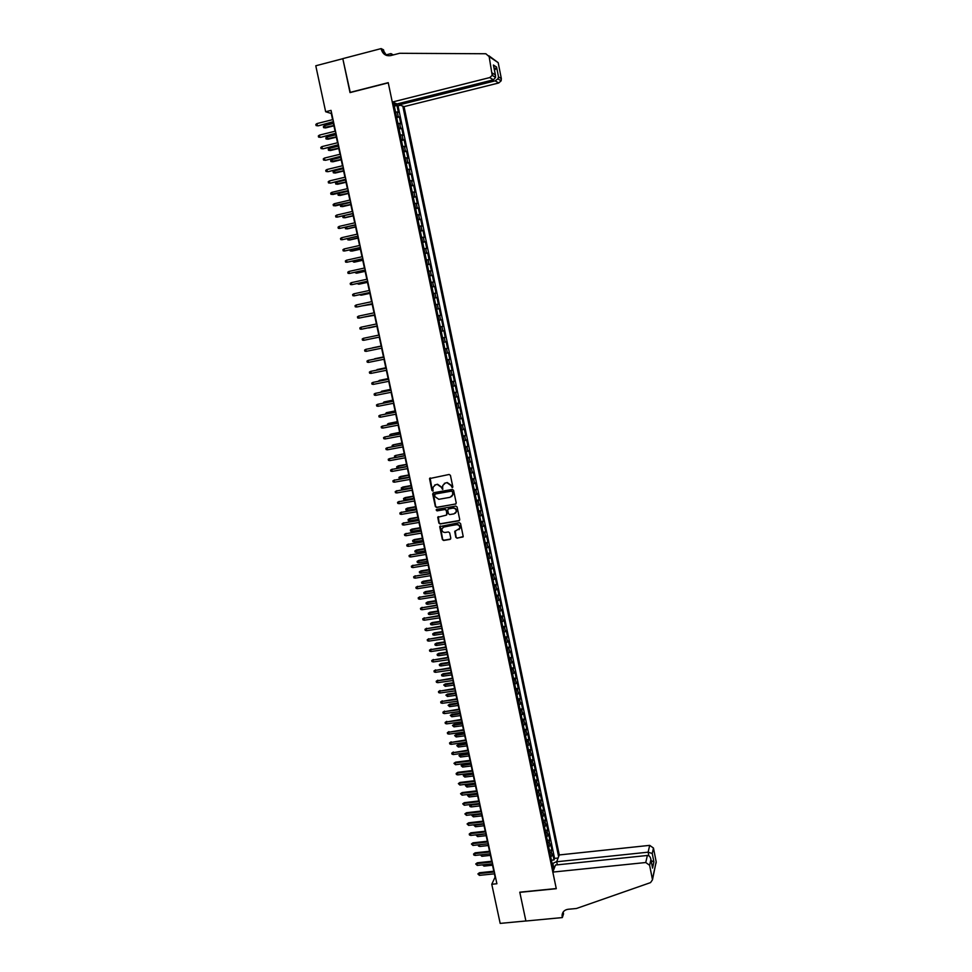 <?xml version="1.0" encoding="UTF-8"?>
<svg xmlns="http://www.w3.org/2000/svg" width="972" height="972" viewBox="0 0 972 972"><rect width="100%" height="100%" fill="white"/><g stroke="black" fill="none" stroke-linecap="round" stroke-linejoin="round"><path stroke-width="1.46" d="M452.247 487.64L452.831 486.765L450.425 475.357L449.149 474.47L429.527 478.589L431.933 490.447L432.819 491.067L433.111 487.142L435.687 484.712L437.254 484.433L441.324 487.264L442.515 489.366L442.795 485.465L445.407 482.987L446.974 482.707L451.044 485.55L452.247 487.64M444.301 483.4L447.242 482.525L451.312 485.368L452.66 487.422M430.122 477.896L432.224 490.265L433.22 490.848M434.618 485.101L437.534 484.25L441.592 487.081L442.928 489.135M455.844 537.334L457.119 538.221L463.219 536.532L460.57 523.556L459.294 522.669L439.721 526.617L442.382 539.582L443.645 540.468L449.975 539.411L450.801 538.172L449.659 532.826L448.396 531.939L445.249 532.462C442.904 532.425 441.774 531.222 441.871 528.853L444.046 526.788L456.403 524.698C458.723 524.722 459.853 525.901 459.805 528.246L454.714 531.526L455.844 537.334L457.375 537.99L463 536.981M325.656 111.744L315.779 65.78L342.812 58.697L350.017 92.595L388.265 82.839L556.251 888.542L519.777 892.187L525.888 920.97L500.179 923.4L491.771 884.265L496.899 883.742L331.039 110.383L325.656 111.744L331.27 113.481L332.594 119.665M455.418 504.213L456.233 502.961L453.572 490.325L452.308 489.438L433.5 492.755L432.686 494.007L435.371 506.582L436.635 507.469L455.977 503.909M457.083 506.971L459.732 519.558L458.906 520.798L440.146 523.993L438.882 523.106L437.74 517.274L446.148 515.196L446.962 513.957L446.209 510.385L444.945 509.51L437.036 510.871L436.149 509.911L436.72 509.377L455.807 506.084L457.083 506.971M551.428 860.196L553.991 859.928L552.752 853.963L552.108 855.627L551.282 851.642L549.909 852.881M549.362 850.269L551.926 849.99L550.687 844.024L550.031 845.652L549.204 841.655L547.819 842.882M547.285 840.318L549.848 840.039L548.609 834.061L547.953 835.665L547.115 831.668L545.729 832.87M545.207 830.355L547.783 830.076L546.531 824.074L545.863 825.653L545.037 821.644L543.64 822.834M543.129 820.368L545.693 820.076L544.454 814.074L543.785 815.63L542.947 811.608L541.55 812.786M541.04 810.356L543.615 810.065L542.364 804.051L541.683 805.569L540.845 801.548L539.448 802.702M538.95 800.333L541.525 800.029L540.274 794.003L539.594 795.497L538.755 791.463L537.346 792.617M536.86 790.285L539.436 789.981L538.172 783.942L537.492 785.412L536.641 781.367L535.232 782.496M534.758 780.212L537.334 779.909L536.082 773.858L535.378 775.304L534.539 771.246L533.13 772.351M532.656 770.128L535.232 769.812L533.968 763.749L533.276 765.158L532.425 761.1L531.004 762.194M530.554 760.019L533.13 759.703L531.866 753.616L531.162 755.013L530.311 750.943L528.889 752.024M528.44 749.886L531.028 749.558L529.752 743.471L529.035 744.831L528.197 740.761L526.763 741.818M526.326 739.728L528.914 739.4L527.638 733.301L526.921 734.638L526.071 730.555L524.637 731.6M524.212 729.559L526.788 729.231L525.512 723.107L524.795 724.419L523.932 720.325L522.499 721.358M522.086 719.365L524.673 719.025L523.398 712.901L522.657 714.177L521.806 710.082L520.36 711.091M519.959 709.159L522.535 708.807L521.259 702.671L520.518 703.922L519.668 699.816L518.21 700.8M517.821 698.917L520.409 698.564L519.133 692.416L518.38 693.644L517.529 689.525L516.071 690.497M515.682 688.662L518.27 688.31L516.995 682.137L516.241 683.34L515.379 679.209L513.921 680.169M513.544 678.383L516.132 678.019L514.844 671.846L514.091 673.013L513.228 668.882L511.758 669.817M511.394 668.08L513.994 667.715L512.706 661.531L511.928 662.673L511.065 658.53L509.595 659.453M509.243 657.765L511.843 657.388L510.543 651.191L509.778 652.309L508.915 648.154L507.433 649.053M507.092 647.425L509.693 647.048L508.392 640.827L507.615 641.921L506.74 637.754L505.258 638.64M504.93 637.061L507.53 636.672L506.23 630.451L505.44 631.508L504.577 627.341L503.083 628.204M502.767 626.673L505.367 626.284L504.067 620.039L503.277 621.072L502.403 616.892L500.908 617.755M500.604 616.272L503.204 615.871L501.892 609.614L501.09 610.623L500.228 606.431L498.721 607.269M498.429 605.848L501.03 605.447L499.73 599.177L498.915 600.149L498.041 595.958L496.534 596.772M496.242 595.386L498.855 594.986L497.543 588.704L496.728 589.652L495.854 585.448L494.347 586.25M494.068 584.925L496.668 584.512L495.368 578.219L494.541 579.13L493.667 574.914L492.148 575.703M491.881 574.428L494.493 574.015L493.168 567.697L492.342 568.596L491.468 564.368L489.937 565.133M489.694 563.918L492.294 563.493L490.982 557.163L490.143 558.025L489.268 553.797L487.737 554.538M487.494 553.372L490.107 552.947L488.782 546.616L487.944 547.443L487.057 543.202L485.526 543.931M485.295 542.813L487.908 542.388L486.583 536.034L485.733 536.836L484.846 532.583L483.303 533.3M483.084 532.231L485.696 531.793L484.372 525.439L483.521 526.204L482.634 521.952L481.091 522.632M480.873 521.636L483.497 521.186L482.173 514.808L481.298 515.549L480.411 511.284L478.868 511.952M478.661 511.005L481.286 510.555L479.949 504.164L479.075 504.881L478.188 500.604L476.632 501.26M476.45 500.361L479.062 499.9L477.726 493.497L476.851 494.177L475.964 489.9L474.397 490.532M474.227 489.681L476.839 489.232L475.502 482.805L474.615 483.461L473.728 479.172L472.161 479.779M471.991 478.989L474.615 478.528L473.279 472.1L472.38 472.72L471.481 468.419L469.913 469.014M469.755 468.273L472.38 467.811L471.043 461.36L470.144 461.955L469.245 457.642L467.666 458.225M467.52 457.533L470.144 457.059L468.808 450.607L467.897 451.166L466.997 446.841L465.406 447.399M465.284 446.78L467.909 446.294L466.56 439.818L465.649 440.352L464.738 436.027L463.146 436.562M463.037 435.991L465.661 435.505L464.312 429.017L463.389 429.527L462.478 425.177L460.886 425.7M460.777 425.189L463.413 424.691L462.065 418.191L461.129 418.665L460.218 414.315L458.614 414.813M458.529 414.351L461.153 413.853L459.805 407.341L458.857 407.79L457.958 403.429L456.342 403.902M456.257 403.502L458.893 403.003L457.533 396.467L456.585 396.88L455.686 392.518L454.07 392.98M453.997 392.627L456.633 392.117L455.273 385.58L454.313 385.957L453.402 381.583L451.786 382.02M451.725 381.729L454.361 381.206L453.001 374.657L452.041 375.01L451.117 370.624L449.501 371.037M449.453 370.806L452.089 370.283L450.716 363.71L449.757 364.038L448.833 359.64L447.205 360.041M447.169 359.859L449.805 359.336L448.444 352.751L447.46 353.03L446.549 348.632L444.909 349.009M444.884 348.899L447.521 348.353L446.148 341.767L445.164 342.01L444.253 337.6L442.6 337.964M442.588 337.904L445.237 337.357L443.864 330.747L442.868 330.966L441.944 326.543L440.292 326.884L442.94 326.337L441.567 319.715L438.919 320.262M438.907 320.238L440.559 319.897L439.636 315.475L440.644 315.293L439.259 308.659L436.61 309.218M436.598 309.12L438.25 308.817L437.327 304.37L438.336 304.224L436.95 297.566L434.302 298.137M434.277 297.991L435.942 297.699L435.006 293.24L436.027 293.131L434.642 286.461L431.993 287.032M431.945 286.825L433.621 286.558L432.686 282.099L433.719 282.014L432.333 275.331L429.673 275.914M429.624 275.647L431.301 275.392L430.365 270.921L431.398 270.872L430.001 264.177L427.352 264.761M427.279 264.433L428.968 264.202L428.032 259.718L429.077 259.706L427.68 252.999L425.019 253.583M424.946 253.206L426.635 252.999L425.7 248.504L426.744 248.516L425.347 241.797L422.686 242.393M422.601 241.943L424.29 241.761L423.355 237.253L424.412 237.314L423.014 230.571L420.354 231.166M420.244 230.668L421.945 230.498L421.01 225.99L422.079 226.075L420.669 219.32L418.009 219.927M417.887 219.356L419.6 219.21L418.653 214.691L419.734 214.812L418.325 208.044L415.664 208.652M415.53 208.032L417.243 207.899L416.295 203.379L417.389 203.525L415.967 196.745L413.307 197.365M413.161 196.672L414.886 196.575L413.938 192.031L415.032 192.213L413.61 185.421L410.949 186.041M410.792 185.3L412.517 185.215L411.569 180.658L412.675 180.877L411.253 174.073L408.58 174.705M408.41 173.891L410.148 173.83L409.2 169.274L410.305 169.517L408.884 162.689L406.211 163.332M406.029 162.458L407.766 162.421L406.818 157.853L407.936 158.132L406.515 151.292L403.842 151.936M403.647 151.012L405.397 150.988L404.437 146.407L405.567 146.723L404.133 139.871L401.46 140.527M401.254 139.531L403.003 139.531L402.056 134.938L403.186 135.29L401.752 128.425L399.079 129.082M398.86 128.025L400.61 128.049L399.662 123.444L400.804 123.833L399.37 116.944L396.455 116.494M396.685 117.612L399.37 116.944M557.357 864.849L556.713 861.751L559.277 854.947L404.036 106.628L498.709 82.984L495.149 80.846L399.37 104.818L404.036 106.628M558.621 856.709L402.821 106.167M393.551 102.558L553.518 870.232M553.991 859.928L554.575 858.398L398.022 105.851L396.977 105.45L398.411 112.351L395.495 111.877M400.61 128.049L401.752 128.425M403.003 139.531L404.133 139.871M405.397 150.988L406.515 151.292M407.766 162.421L408.884 162.689M410.148 173.83L411.253 174.073M412.517 185.215L413.61 185.421M414.886 196.575L415.967 196.745M417.243 207.899L418.325 208.044M419.6 219.21L420.669 219.32M421.945 230.498L423.014 230.571M424.29 241.761L425.347 241.797M426.635 252.999L427.68 252.999M428.968 264.202L430.001 264.177M431.301 275.392L432.333 275.331M433.621 286.558L434.642 286.461M435.942 297.699L436.95 297.566M438.25 308.817L439.259 308.659M440.559 319.897L441.567 319.715M442.94 326.337L441.944 326.543M445.237 337.357L444.253 337.6M447.521 348.353L446.549 348.632M449.805 359.336L448.833 359.64M452.089 370.283L451.117 370.624M454.361 381.206L453.402 381.583M456.633 392.117L455.686 392.518M458.893 403.003L457.958 403.429M461.153 413.853L460.218 414.315M463.413 424.691L462.478 425.177M465.661 435.505L464.738 436.027M467.909 446.294L466.997 446.841M470.144 457.059L469.245 457.642M472.38 467.811L471.481 468.419M474.615 478.528L473.728 479.172M476.839 489.232L475.964 489.9M479.062 499.9L478.188 500.604M481.286 510.555L480.411 511.284M483.497 521.186L482.634 521.952M485.696 531.793L484.846 532.583M487.908 542.388L487.057 543.202M490.107 552.947L489.268 553.797M492.294 563.493L491.468 564.368M494.493 574.015L493.667 574.914M496.668 584.512L495.854 585.448M498.855 594.986L498.041 595.958M501.03 605.447L500.228 606.431M503.204 615.871L502.403 616.892M505.367 626.284L504.577 627.341M507.53 636.672L506.74 637.754M509.693 647.048L508.915 648.154M511.843 657.388L511.065 658.53M513.994 667.715L513.228 668.882M516.132 678.019L515.379 679.209M518.27 688.31L517.529 689.525M520.409 698.564L519.668 699.816M522.535 708.807L521.806 710.082M524.673 719.025L523.932 720.325M526.788 729.231L526.071 730.555M528.914 739.4L528.197 740.761M531.028 749.558L530.311 750.943M533.13 759.703L532.425 761.1M535.232 769.812L534.539 771.246M537.334 779.909L536.641 781.367M539.436 789.981L538.755 791.463M541.525 800.029L540.845 801.548M543.615 810.065L542.947 811.608M545.693 820.076L545.037 821.644M547.783 830.076L547.115 831.668M549.848 840.039L549.204 841.655M551.926 849.99L551.282 851.642M553.736 867.656L552.849 863.415L552.12 863.488M399.2 103.992L393.988 104.66M394.766 104.466L394.438 102.911M494.371 873.816L495.088 877.145L491.771 884.265M333.117 122.083L335.073 131.22M335.595 133.626L337.551 142.763M338.062 145.144L340.018 154.281M340.528 156.638L342.484 165.762M342.982 168.095L344.938 177.22M345.437 179.541L347.393 188.665M347.891 190.949L349.847 200.074M350.333 202.346L352.289 211.459M352.763 213.706L354.719 222.831M355.205 225.042L357.161 234.167M357.623 236.366L359.579 245.479M360.053 247.653L362.009 256.766M362.471 258.916L364.415 268.029M364.877 270.155L366.833 279.268M367.282 281.382L369.238 290.482M369.688 292.572L371.644 301.672M372.082 303.738L374.038 312.838M374.475 314.892L376.419 323.98M376.857 326.009L378.813 335.097M370.417 338.936L379.25 337.126L381.182 346.19M381.619 348.195L383.563 357.234M383.989 359.263L385.92 368.267M386.358 370.296L388.29 379.274M388.727 381.316L390.647 390.258M391.084 392.311L392.992 401.217M393.441 403.283L395.337 412.152M395.786 414.23L397.682 423.063M398.131 425.165L400.014 433.962M400.464 436.063L402.347 444.824M402.797 446.938L404.668 455.661M405.13 457.8L406.989 466.487M407.45 468.626L409.309 477.276M409.771 479.439L411.618 488.053M412.092 490.228L413.926 498.806M414.4 500.981L416.223 509.535M416.696 511.722L418.519 520.239M418.993 522.45L420.815 530.919M421.289 533.142L423.099 541.586M423.585 543.81L425.384 552.218M425.87 554.465L427.668 562.837M428.142 565.084L429.94 573.431M430.426 575.691L432.2 584.002M432.686 586.274L434.472 594.548M434.958 596.844L436.72 605.082M437.218 607.379L438.98 615.58M439.478 617.888L441.227 626.065M441.725 628.386L443.475 636.526M443.973 638.859L445.711 646.963M446.209 649.308L447.946 657.388M448.444 659.745L450.17 667.776M450.68 670.145L452.405 678.152M452.916 680.534L454.617 688.504M455.139 690.898L456.84 698.832M457.35 701.237L459.051 709.147M459.562 711.553L461.25 719.438M461.773 721.856L463.462 729.705M463.984 732.135L465.661 739.947M466.183 742.389L467.848 750.177M468.37 752.62L470.035 760.371M470.57 762.838L472.222 770.553M472.757 773.032L474.397 780.723M474.931 783.201L476.572 790.856M477.118 793.359L478.746 800.977M479.281 803.492L480.909 811.073M481.456 813.6L483.072 821.158M483.619 823.685L485.235 831.218M485.781 833.757L487.385 841.254M487.932 843.793L489.536 851.265M490.082 853.829L491.686 861.265M492.233 863.829L493.825 871.24M394.292 106.118L396.977 105.45M398.022 105.851L400.464 105.243M399.662 123.444L397.9 123.42M402.056 134.938L400.294 134.926M404.437 146.407L402.687 146.42M406.818 157.853L405.081 157.889M409.2 169.274L407.462 169.322M411.569 180.658L409.844 180.743M413.938 192.031L412.213 192.128M416.295 203.379L414.582 203.488M418.653 214.691L416.952 214.836M421.01 225.99L419.309 226.148M423.355 237.253L421.654 237.435M425.7 248.504L423.999 248.698M428.032 259.718L426.344 259.949M430.365 270.921L428.688 271.164M432.686 282.099L431.021 282.354M435.006 293.24L433.342 293.532M437.327 304.37L435.663 304.673M439.636 315.475L437.983 315.791M441.215 331.318L442.868 330.966M443.524 342.387L445.164 342.01M445.832 353.431L447.46 353.03M448.116 364.439L449.757 364.038M450.413 375.435L452.041 375.01M452.697 386.406L454.313 385.957M454.981 397.354L456.585 396.88M457.253 408.276L458.857 407.79M459.525 419.175L461.129 418.665M461.797 430.049L463.389 429.527M464.057 440.899L465.649 440.352M466.317 451.737L467.897 451.166M468.565 462.538L470.144 461.955M470.813 473.328L472.38 472.72M473.048 484.08L474.615 483.461M475.296 494.821L476.851 494.177M477.519 505.537L479.075 504.881M479.755 516.229L481.298 515.549M481.978 526.897L483.521 526.204M484.19 537.552L485.733 536.836M486.413 548.172L487.944 547.443M488.624 558.779L490.143 558.025M490.824 569.361L492.342 568.596M493.023 579.92L494.541 579.13M495.222 590.454L496.728 589.652M497.409 600.975L498.915 600.149M499.596 611.461L501.09 610.623M501.783 621.934L503.277 621.072M503.958 632.383L505.44 631.508M506.133 642.808L507.615 641.921M508.295 653.22L509.778 652.309M510.458 663.597L511.928 662.673M512.621 673.961L514.091 673.013M514.771 684.3L516.241 683.34M516.922 694.628L518.38 693.644M519.072 704.919L520.518 703.922M521.211 715.198L522.657 714.177M523.349 725.452L524.795 724.419M525.488 735.683L526.921 734.638M527.614 745.901L529.035 744.831M529.74 756.095L531.162 755.013M531.854 766.264L533.276 765.158M533.968 776.409L535.378 775.304M536.082 786.542L537.492 785.412M538.184 796.651L539.594 795.497M540.286 806.736L541.683 805.569M542.388 816.808L543.785 815.63M544.478 826.856L545.863 825.653M546.568 836.88L547.953 835.665M548.658 846.891L550.031 845.652M554.392 867.935L552.91 867.316M550.735 856.867L552.108 855.627M552.849 863.415L556.786 861.557M554.575 858.398L558.122 858.021M433.269 492.828L435.638 506.376L436.914 507.263L455.674 504.006M452.357 491.759L451.47 491.139L434.97 494.043L434.727 496.473L438.785 499.304L450.06 497.324L452.685 494.809L452.624 491.577L451.47 491.139M434.849 494.08L451.737 490.957M451.53 496.656L452.94 494.614L452.685 493.314M452.624 491.577L452.952 493.132M438.263 516.606L439.15 522.9L440.413 523.774L459.501 520.47M446.719 514.893L446.476 510.191L445.212 509.304L437.036 510.871M436.574 509.425L437.303 510.665M454.058 513.848L456.257 511.722C456.33 509.352 455.2 508.162 452.855 508.137L448.493 508.891L447.667 510.142L448.432 513.702L449.696 514.589L454.058 513.848M455.394 513.204L456.512 511.515C456.597 509.158 455.455 507.955 453.122 507.943L452.855 508.137M448.201 508.988L453.122 507.943M455.2 530.858L456.111 537.103M459.015 529.679L460.06 528.027C460.12 525.694 458.978 524.503 456.658 524.479L456.403 524.698M442.965 527.237L456.658 524.479M440.231 525.949L442.649 539.351L443.912 540.238L450.583 539.059M325.584 127.915L323.615 127.66L323.372 126.518L324.478 125.68L325.584 127.915L333.918 125.838M323.615 127.66L333.846 125.497M324.478 125.68L333.408 123.456M333.445 121.646L318.099 125.85L316.094 125.582L317.419 125.655L316.969 123.578L333.007 119.556M318.099 125.85L333.518 121.986M316.094 125.582L315.839 124.428L316.969 123.578M349.981 92.425L388.229 82.669L392.275 102.072L489.718 77.59L492.209 75.354L489.147 56.607L485.842 53.752L399.601 53.29L390.732 55.586C385.945 56.303 382.786 54.189 381.267 49.256L381.133 48.6L342.8 58.636L350.272 92.534M492.427 73.107L495.368 74.929L493.399 65.015L496.583 67.08L498.527 76.897L501.345 78.647L498.186 62.658L489.147 56.607M385.86 54.93L390.951 53.606L393.308 54.918M381.133 48.6L383.563 49.839L384.232 53.023M399.079 103.457L399.37 104.818M392.275 102.072L397.111 103.943L493.424 79.813L489.718 77.59M391.655 54.541L392.712 55.076M391.327 55.428L390.951 53.606M488.892 55.793L498.186 62.658M501.345 78.647L501.139 80.822L498.709 82.984M386.528 55.44L383.114 50.192L381.267 49.256M495.368 74.929L495.574 77.408L493.424 79.813M493.399 65.015L493.691 66.485M496.583 67.08L494.517 70.434M498.527 76.897L497.895 78.841L495.149 80.846M552.825 872.091L645.748 862.516L647.364 855.469L555.474 865.044L552.825 872.091L556.288 888.7L519.813 892.345L525.901 921.019L562.314 917.58L563.541 913.911L563.153 912.052M559.277 854.947L649.685 845.361L653.463 848.046L656.173 861.751L652.467 879.83L650.535 882.612L576.481 908.48L568.073 909.282C564.453 909.865 562.448 911.882 562.059 915.345L562.314 917.58M653.463 848.046L652.248 853.513L653.913 861.921L652.564 868.105L650.888 859.613L649.624 865.287L652.419 879.368L656.173 861.751M556.713 861.751L648.13 852.177L649.685 845.361M656.222 862.213L655.942 863.525M649.624 865.287L645.748 862.516M563.007 912.271L562.193 917.033M652.248 853.513L648.13 852.177L648.846 855.797M653.913 861.921L651.131 860.609M652.564 868.105L652.261 866.55M650.888 859.613L650.827 859.078C650.28 856.672 649.126 855.469 647.364 855.469M328.026 139.227L326.057 138.984L325.814 137.854L326.92 137.028L328.026 139.227L336.348 137.174M326.057 138.984L336.288 136.858M326.92 137.028L335.838 134.816M330.456 150.514L328.487 150.283L328.244 149.153L329.362 148.339L330.456 150.514L338.778 148.485M328.487 150.283L338.718 148.181M329.362 148.339L338.28 146.152M332.886 161.789L330.917 161.559L330.674 160.441L331.792 159.627L332.886 161.789L341.196 159.773M330.917 161.559L341.136 159.493M331.792 159.627L340.698 157.464M335.304 173.028L333.347 172.822L333.104 171.692L334.222 170.89L335.304 173.028L343.614 171.036M333.347 172.822L343.553 170.768M334.222 170.89L343.128 168.739M335.923 133.2L320.59 137.344L318.573 137.101L319.91 137.174L319.46 135.108L335.486 131.123M320.59 137.344L335.996 133.529M318.573 137.101L318.33 135.946L319.46 135.108M338.402 144.743L323.068 148.825L321.064 148.582L322.388 148.667L321.939 146.602L337.952 142.665M323.068 148.825L338.463 145.047M321.064 148.582L320.809 147.44L321.939 146.602M340.868 156.249L325.535 160.283L323.542 160.052L324.867 160.137L324.417 158.084L340.431 154.171M325.535 160.283L340.929 156.528M323.542 160.052L323.287 158.91L324.417 158.084M343.335 167.731L328.001 171.704L326.009 171.485L327.333 171.582L326.896 169.529L342.885 165.665M328.001 171.704L343.395 167.998M326.009 171.485L325.766 170.343L326.896 169.529M337.721 184.255L335.765 184.048L335.522 182.93L336.64 182.129L337.721 184.255L346.02 182.274M335.765 184.048L345.971 182.031M336.64 182.129L345.534 180.002M345.789 179.188L330.468 183.113L328.475 182.906L329.812 183.003L329.362 180.95L345.352 177.123M330.468 183.113L345.85 179.443M328.475 182.906L328.232 181.764L329.362 180.95M340.127 195.445L338.183 195.25L337.94 194.133L339.058 193.343L340.127 195.445L348.426 193.489M338.183 195.25L348.377 193.27M339.058 193.343L347.952 191.241M348.243 190.621L330.942 194.291L332.266 194.4L331.829 192.347L347.806 188.568M332.934 194.485L348.292 190.852M330.942 194.291L330.699 193.149L331.829 192.347M342.533 206.623L340.589 206.441L340.358 205.323L341.464 204.533L342.533 206.623L350.831 204.679M340.589 206.441L350.783 204.472M341.464 204.533L350.357 202.455M350.685 202.03L333.396 205.651L334.72 205.772L334.283 203.731L350.248 199.977M335.376 205.845L350.734 202.249M333.396 205.651L333.153 204.521L334.283 203.731M343.881 215.76L344.938 217.764L353.225 215.845M343.736 215.796L342.764 216.477L342.995 217.594L344.307 217.716L353.188 215.663M336.737 215.079L335.607 215.857L335.85 216.999L337.175 217.12L336.737 215.079L352.69 211.374M353.128 213.415L337.175 217.12L353.176 213.609M346.324 227.084L347.332 228.894L355.618 226.998M345.74 227.217L345.4 228.724L346.7 228.857L355.582 226.816M339.179 226.403L338.049 227.181L338.292 228.311L339.629 228.432L339.179 226.403L355.132 222.734M355.57 224.775L339.629 228.432L355.606 224.957M348.754 238.383L349.726 239.987L358 238.116M347.721 238.614L347.794 239.841L349.106 239.975L357.975 237.958M341.622 237.703L340.492 238.468L340.735 239.598L342.059 239.732L341.622 237.703L357.562 234.07M358 236.111L342.059 239.732L358.036 236.269M351.184 249.646L352.107 251.068L360.381 249.209M349.969 249.925L350.187 250.922L351.487 251.068L360.357 249.075M344.064 248.978L342.934 249.743L343.177 250.861L344.501 251.007L344.064 248.978L359.992 245.381M360.43 247.423L344.501 251.007L360.454 247.556M353.614 260.897L354.488 262.124L362.763 260.277M352.386 261.164L353.869 262.136L362.738 260.156M346.494 260.229L345.364 260.982L345.607 262.1L346.931 262.246L346.494 260.229L362.41 256.669M362.848 258.698L346.931 262.246L362.872 258.831M356.019 272.111L356.87 273.156L365.132 271.334M354.804 272.379L356.25 273.181L365.108 271.224M348.924 271.455L347.794 272.196L348.037 273.326L349.361 273.472L348.924 271.455L364.828 267.944M365.265 269.961L349.361 273.472L365.278 270.07M358.437 283.314L359.239 284.152L367.489 282.354M357.222 283.581L358.632 284.201L367.477 282.269M351.342 282.658L350.212 283.399L350.455 284.517L351.779 284.675L351.342 282.658L367.234 279.183M367.671 281.2L351.779 284.675L367.683 281.285M360.843 294.48L361.596 295.136L369.858 293.362M359.628 294.747L361.001 295.196L369.834 293.289M353.759 293.836L352.629 294.565L352.86 295.682L354.185 295.853L353.759 293.836L369.639 290.397M370.077 292.414L354.185 295.853L370.089 292.487M363.249 305.633L372.215 304.333M362.034 305.888L372.203 304.285M356.165 304.989L355.035 305.718L355.278 306.824L356.603 306.994L356.165 304.989L372.045 301.587M357.222 306.921L372.483 303.653L357.222 306.921M365.642 316.75L374.56 315.293M364.597 316.981L374.548 315.256M358.571 316.119L357.441 316.836L357.684 317.953L359.008 318.123L358.571 316.119L374.439 312.753M374.864 314.758L359.008 318.123L374.876 314.794M368.667 327.953L376.905 326.228L368.667 327.953M360.977 327.224L359.834 327.941L360.077 329.046L361.402 329.229L360.977 327.224L376.832 323.895M362.009 329.119L377.258 325.924L362.009 329.119M370.344 338.949L379.25 337.138M363.37 338.317L362.228 339.009L362.471 340.115L363.795 340.309L363.37 338.317L379.214 335.024M364.403 340.176L379.639 337.017L364.403 340.176M381.158 346.056L372.349 347.879L381.158 346.068M366.189 351.354L364.865 351.171L364.622 350.066L365.751 349.373L381.595 346.117L365.751 349.373L366.189 351.354L382.02 348.11M383.49 356.931L374.682 358.753L383.503 356.955M373.941 359.19L374.742 359.033M383.964 357.161L368.145 360.405L383.964 357.186M368.57 362.386L367.246 362.192L367.003 361.086L368.145 360.405L368.57 362.386L384.39 359.178M385.823 367.768L377.027 369.591L385.823 367.817M375.909 370.283L377.124 370.04M370.952 373.394L369.627 373.187L369.384 372.094L370.514 371.413L386.334 368.23L371.11 371.255L370.952 373.394L386.759 370.223M388.144 378.594L379.347 380.404L388.156 378.655M378.278 381.267L379.347 380.404L379.481 381.024M388.691 379.202L372.896 382.409L388.703 379.262M373.321 384.377L371.997 384.171L371.766 383.077L372.896 382.409L373.321 384.377L389.128 381.243M390.452 389.395L381.68 391.206L390.477 389.468M380.635 392.226L381.68 391.206L381.85 391.995M391.048 390.185L375.265 393.368L391.06 390.258M375.69 395.337L374.366 395.13L374.135 394.037L375.265 393.368L375.69 395.337L391.485 392.238M392.773 400.172L384.001 401.971L392.785 400.257M382.992 403.161L384.001 401.971L384.207 402.93M395.069 410.925L386.309 412.723L395.094 411.035M385.349 414.084L386.309 412.723L386.552 413.841M397.378 421.654L388.63 423.452L397.402 421.775M387.694 424.971L387.5 424.084L388.63 423.452L388.897 424.74M393.393 401.144L377.622 404.316L393.417 401.242M378.047 406.284L376.735 406.053L376.492 404.96L377.622 404.316L378.047 406.284L393.842 403.21M395.738 412.079L379.991 415.226L395.762 412.189M380.417 417.195L379.092 416.964L378.849 415.87L379.991 415.226L380.417 417.195L396.187 414.157M398.083 422.99L382.336 426.125L398.107 423.124M382.761 428.081L381.437 427.85L381.206 426.757L382.336 426.125L382.761 428.081L398.532 425.08M399.674 432.358L390.926 434.156L399.699 432.504M390.039 435.833L389.808 434.776L390.926 434.156L391.242 435.614M400.415 433.877L384.693 436.999L400.452 434.022M385.106 438.943L383.794 438.712L383.551 437.631L384.693 436.999L385.106 438.943L400.865 435.991M401.971 443.05L393.235 444.836L401.995 443.208M392.785 446.598L392.117 445.455L393.235 444.836L393.575 446.452M402.748 444.751L387.038 447.837L402.785 444.909M387.451 449.793L386.127 449.55L385.896 448.469L387.038 447.837L387.451 449.793L403.198 446.865M404.255 453.705L395.531 455.503L404.291 453.888M395.555 457.338L394.401 456.111L395.531 455.503L395.908 457.277M405.069 455.589L389.371 458.663L405.105 455.771M389.796 460.619L388.472 460.363L388.241 459.282L389.371 458.663L389.796 460.619L405.531 457.727M398.228 468.054L396.928 467.799L396.698 466.742L398.362 465.843L398.228 468.054L406.989 466.451M396.698 466.742L406.575 464.543M398.362 465.843L406.539 464.349M407.39 466.414L391.704 469.464L407.438 466.609M392.129 471.408L390.805 471.153L390.574 470.084L391.704 469.464L392.129 471.408L407.851 468.553M390.574 470.084L392.263 469.16M400.513 478.661L399.213 478.406L398.982 477.349L400.646 476.438L400.513 478.661L409.273 477.082M398.982 477.349L408.86 475.174M400.646 476.438L408.811 474.968M409.71 477.216L394.037 480.253L409.759 477.422M394.45 482.185L393.138 481.93L392.907 480.848L394.037 480.253L394.45 482.185L410.172 479.366M392.907 480.848L394.596 479.925M402.797 489.244L401.497 488.989L401.266 487.932L402.918 487.021L402.797 489.244L411.545 487.689M401.266 487.932L411.132 485.781M402.918 487.021L411.083 485.563M412.019 487.98L396.357 491.006L412.067 488.211M396.783 492.938L395.458 492.67L395.227 491.601L396.357 491.006L396.783 492.938L412.48 490.155M395.227 491.601L396.916 490.666M405.081 499.815L403.769 499.547L403.538 498.502L405.19 497.579L405.081 499.815L413.817 498.284M403.538 498.502L413.404 496.376M405.19 497.579L413.355 496.145M414.327 498.733L398.678 501.734L414.376 498.976M399.091 503.666L397.779 503.399L397.548 502.33L398.678 501.734L399.091 503.666L414.789 500.92M397.548 502.33L399.225 501.394M407.341 510.361L406.041 510.093L405.81 509.036L407.462 508.113L407.341 510.361L416.077 508.842M405.81 509.036L415.676 506.947M407.462 508.113L415.615 506.691M416.623 509.462L400.999 512.451L416.684 509.729M401.412 514.37L400.087 514.103L399.857 513.034L400.999 512.451L401.412 514.37L417.097 511.661M399.857 513.034L401.533 512.086M409.613 520.883L408.313 520.615L408.082 519.558L409.722 518.623L409.613 520.883L418.337 519.388M408.082 519.558L417.936 517.493M409.722 518.623L417.875 517.226M418.92 520.178L403.307 523.143L418.981 520.445M403.72 525.062L402.396 524.783L402.165 523.714L403.307 523.143L403.72 525.062L419.394 522.377M402.165 523.714L403.842 522.754M411.873 531.392L410.573 531.113L410.342 530.056L411.982 529.12L411.873 531.392L420.597 529.91M410.342 530.056L420.196 528.015M411.982 529.12L420.135 527.735M421.216 530.858L405.603 533.798L421.277 531.149M406.029 535.718L404.704 535.438L404.474 534.369L405.603 533.798L406.029 535.718L421.69 533.069M404.474 534.369L406.138 533.409M414.133 541.866L412.833 541.586L412.602 540.541L414.242 539.582L414.133 541.866L422.856 540.408M412.602 540.541L422.443 538.512M414.242 539.582L422.383 538.221M423.5 541.513L407.912 544.442L423.573 541.829M408.325 546.361L407.001 546.07L406.77 545.013L407.912 544.442L408.325 546.361L423.974 543.749M406.77 545.013L408.434 544.041M416.381 552.327L415.08 552.035L414.862 550.99L416.49 550.031L416.381 552.327L425.092 550.881M414.862 550.99L424.691 548.998M416.49 550.031L424.63 548.682M425.785 552.157L410.208 555.073L425.858 552.485M410.621 556.98L409.297 556.677L409.066 555.62L410.208 555.073L410.621 556.98L426.258 554.392M409.066 555.62L410.731 554.648M418.628 562.764L417.328 562.472L417.11 561.427L418.738 560.455L418.628 562.764L427.34 561.342M417.11 561.427L426.939 559.459M418.738 560.455L426.866 559.131M428.057 562.776L412.493 565.668L428.13 563.116M412.906 567.575L411.581 567.271L411.363 566.214L412.493 565.668L412.906 567.575L428.543 565.024M411.363 566.214L413.015 565.23M420.876 573.176L419.576 572.873L419.345 571.84L420.973 570.868L420.876 573.176L429.575 571.767M419.345 571.84L429.174 569.896M420.973 570.868L429.102 569.556M430.329 573.371L414.777 576.238L430.414 573.723M415.19 578.146L413.865 577.842L413.647 576.785L414.777 576.238L415.19 578.146L430.815 575.631M413.647 576.785L415.299 575.788M423.112 583.565L421.812 583.261L421.593 582.228L423.209 581.244L423.112 583.565L431.811 582.179M421.593 582.228L431.41 580.308M423.209 581.244L431.337 579.956M432.601 583.941L417.061 586.796L432.686 584.306M417.474 588.692L416.15 588.388L415.919 587.331L417.061 586.796L417.474 588.692L433.087 586.213M415.919 587.331L417.571 586.335M425.347 593.941L424.047 593.637L423.828 592.592L425.444 591.608L425.347 593.941L434.047 592.568M423.828 592.592L433.646 590.709M425.444 591.608L433.561 590.332M434.861 594.487L419.333 597.33L434.946 594.876M419.746 599.226L418.422 598.91L418.203 597.853L419.333 597.33L419.746 599.226L435.359 596.772M418.203 597.853L419.843 596.844M427.583 604.292L426.283 603.977L426.052 602.944L427.668 601.947L427.583 604.292L436.27 602.944M426.052 602.944L435.869 601.073M427.668 601.947L435.784 600.684M437.121 605.021L421.605 607.84L437.206 605.422M422.018 609.723L420.694 609.408L420.463 608.363L421.605 607.84L422.018 609.723L437.619 607.318M420.463 608.363L422.115 607.342M429.806 614.62L428.506 614.304L428.275 613.271L429.891 612.275L429.806 614.62L438.481 613.283M428.275 613.271L438.08 611.424M429.891 612.275L437.995 611.024M439.368 615.519L423.877 618.326L439.466 615.944M424.278 620.209L422.966 619.881L422.735 618.836L423.877 618.326L424.278 620.209L439.866 617.827M422.735 618.836L424.375 617.815M432.03 624.923L430.73 624.607L430.499 623.574L432.115 622.566L432.03 624.923L440.705 623.611M430.499 623.574L440.304 621.752M432.115 622.566L440.207 621.339M441.628 626.004L426.137 628.787L441.713 626.442M426.538 630.67L425.226 630.342L424.995 629.297L426.137 628.787L426.538 630.67L442.126 628.325M424.995 629.297L426.635 628.277M434.241 635.214L432.941 634.886L432.722 633.853L434.326 632.845L434.241 635.214L442.916 633.914M432.722 633.853L442.515 632.067M434.326 632.845L442.418 631.63M443.864 636.466L428.397 639.236L443.961 636.915M428.798 641.119L427.473 640.779L427.255 639.734L428.397 639.236L428.798 641.119L444.362 638.798M427.255 639.734L428.883 638.701M436.452 645.481L435.152 645.153L434.934 644.12L436.537 643.1L436.452 645.481L445.115 644.205M434.934 644.12L444.714 642.358M436.537 643.1L444.629 641.909M446.112 646.915L430.645 649.661L446.209 647.376M431.046 651.532L429.733 651.191L429.503 650.147L430.645 649.661L431.046 651.532L446.61 649.247M429.503 650.147L431.143 649.114M438.664 655.723L437.364 655.383L437.133 654.363L438.737 653.342L438.664 655.723L447.314 654.46M437.133 654.363L446.926 652.625M438.737 653.342L446.828 652.151M448.335 657.327L432.892 660.061L448.444 657.801M433.293 661.932L431.981 661.58L431.75 660.547L432.892 660.061L433.293 661.932L448.845 659.684M431.75 660.547L433.378 659.502M440.863 665.954L439.563 665.601L439.344 664.581L440.936 663.548L440.863 665.954L449.514 664.702M439.344 664.581L449.125 662.868M440.936 663.548L449.015 662.382M450.571 667.728L435.128 670.437L450.68 668.214M435.541 672.308L434.217 671.956L433.998 670.911L435.128 670.437L435.541 672.308L451.081 670.085M433.998 670.911L435.626 669.866M443.062 676.148L441.762 675.807L441.543 674.787L443.135 673.742L443.062 676.148L451.713 674.933M441.543 674.787L451.312 673.086M443.135 673.742L451.202 672.6M452.794 678.104L437.376 680.801L452.903 678.602M437.777 682.66L436.452 682.295L436.234 681.263L437.376 680.801L437.777 682.66L453.304 680.473M436.234 681.263L437.85 680.206M445.249 686.329L443.73 684.968L445.322 683.911L445.249 686.329L453.9 685.126M443.73 684.968L453.499 683.292M445.322 683.911L453.389 682.781M455.018 688.455L439.599 691.128L455.127 688.978M440.012 692.987L438.688 692.623L438.469 691.602L439.599 691.128L440.012 692.987L455.528 690.837M438.469 691.602L440.085 690.533M447.448 696.499L445.917 695.126L447.509 694.069L447.448 696.499L456.075 695.308M445.917 695.126L455.686 693.473M447.509 694.069L455.576 692.951M457.229 698.783L441.835 701.444L457.35 699.318M442.236 703.303L440.911 702.938L440.693 701.906L441.835 701.444L442.236 703.303L457.751 701.189M440.693 701.906L442.309 700.824M449.623 706.632L448.104 705.259L449.696 704.202L449.623 706.632L458.262 705.465M448.104 705.259L457.861 703.631M449.696 704.202L457.751 703.096M459.44 709.098L444.058 711.735L459.562 709.645M444.459 713.594L443.135 713.217L442.916 712.197L444.058 711.735L444.459 713.594L459.963 711.504M442.916 712.197L444.532 711.103M451.81 716.753L450.291 715.38L451.871 714.311L451.81 716.753L460.436 715.599M450.291 715.38L460.048 713.776M451.871 714.311L459.926 713.229M461.651 719.377L446.282 722.014L461.773 719.948M446.683 723.861L445.358 723.484L445.14 722.451L446.282 722.014L446.683 723.861L462.174 721.807M445.14 722.451L446.743 721.37M453.985 726.849L452.466 725.477L454.046 724.395L453.985 726.849L462.599 725.72M452.466 725.477L462.21 723.897M454.046 724.395L462.089 723.338M463.851 729.656L448.493 732.268L463.972 730.239M448.894 734.103L447.57 733.726L447.351 732.706L448.493 732.268L448.894 734.103L464.373 732.086M447.351 732.706L448.955 731.6M456.147 736.934L454.641 735.549L456.208 734.468L456.147 736.934L464.774 735.816M454.641 735.549L464.385 733.994M456.208 734.468L464.252 733.423M466.05 739.899L450.704 742.487L466.183 740.494M451.105 744.333L449.781 743.944L449.562 742.924L450.704 742.487L451.105 744.333L466.572 742.341M449.562 742.924L451.166 741.818M458.322 746.994L456.804 745.609L458.371 744.516L458.322 746.994L466.925 745.889M456.804 745.609L466.536 744.078M458.371 744.516L466.414 743.483M468.237 750.117L452.903 752.705L468.37 750.736M453.304 754.539L451.992 754.138L451.773 753.13L452.903 752.705L453.304 754.539L468.771 752.571M451.773 753.13L453.365 752.012M460.485 757.03L458.966 755.633L460.534 754.539L460.485 757.03L469.087 755.949M458.966 755.633L468.698 754.138M460.534 754.539L468.565 753.531M470.436 760.323L455.564 762.194L455.115 762.886L470.57 760.954M455.503 764.721L453.973 763.312L455.115 762.886L455.503 764.721L470.958 762.789M453.973 763.312L455.564 762.194M462.636 767.042L461.129 765.657L462.684 764.551L462.636 767.042L471.238 765.972M461.129 765.657L470.849 764.174M462.684 764.551L470.715 763.555M472.611 770.504L457.763 772.339L457.302 773.056L472.757 771.148M457.703 774.878L456.39 774.477L456.172 773.469L457.302 773.056L457.703 774.878L473.145 772.983M456.172 773.469L457.763 772.339M464.798 777.041L463.28 775.644L464.835 774.538L464.798 777.041L473.388 775.996M463.28 775.644L473 774.186M464.835 774.538L472.866 773.554M474.798 780.674L459.95 782.472L459.501 783.201L474.931 781.33M459.89 785.024L458.359 783.602L459.501 783.201L459.89 785.024L475.332 783.153M458.359 783.602L459.95 782.472M466.937 787.016L465.43 785.619L466.985 784.513L466.937 787.016L475.527 785.984M465.43 785.619L475.15 784.185M466.985 784.513L475.004 783.541M476.973 790.807L462.137 792.581L461.688 793.322L477.118 791.487M462.077 795.145L460.546 793.723L461.688 793.322L462.077 795.145L477.507 793.31M460.546 793.723L462.137 792.581M469.087 796.979L467.581 795.57L469.124 794.452L469.087 796.979L477.677 795.959M467.581 795.57L477.288 794.16M469.124 794.452L477.143 793.504M479.135 800.928L464.312 802.678L463.875 803.431L479.293 801.621M464.264 805.241L462.733 803.82L463.875 803.431L464.264 805.241L479.682 803.443M462.733 803.82L464.312 802.678M471.238 804.427L471.226 806.918L479.803 805.909M471.226 806.918L469.926 806.505L469.719 805.509L470.837 805.12L479.427 804.123M469.719 805.509L471.165 804.439M481.31 811.037L466.487 812.75L466.05 813.515L481.456 811.729M466.438 815.326L464.908 813.892L466.05 813.515L466.438 815.326L481.845 813.552M464.908 813.892L466.487 812.75M473.267 814.536L473.364 816.832L481.942 815.848M473.364 816.832L471.857 815.423L481.553 814.062M471.857 815.423L472.854 814.585M483.473 821.109L468.662 822.798L468.225 823.576L483.619 821.826M468.613 825.386L467.082 823.952L468.225 823.576L468.613 825.386L484.007 823.636M467.082 823.952L468.662 822.798M475.284 824.633L475.49 826.722L484.068 825.763M475.49 826.722L473.984 825.313L483.679 823.977M473.984 825.313L474.555 824.706M485.623 831.169L470.825 832.822L470.399 833.612L485.781 831.898M470.788 835.422L469.464 834.997L469.257 833.988L470.399 833.612L470.788 835.422L486.17 833.709M469.257 833.988L470.825 832.822M477.313 834.693L477.629 836.6L486.182 835.653M477.629 836.6L476.11 835.191L485.806 833.867M487.774 841.205L472.987 842.833L472.562 843.635L487.932 841.946M472.951 845.433L471.42 844L472.562 843.635L472.951 845.433L488.321 843.757M471.42 844L472.987 842.833M479.378 844.741L479.743 846.454L488.308 845.519M479.743 846.454L478.455 846.029L478.346 844.85M478.236 845.045L479.123 844.765M489.924 851.229L475.138 852.821L474.725 853.635L490.095 851.982M475.114 855.433L473.789 854.996L473.583 853.999L474.725 853.635L475.114 855.433L490.471 853.781M473.583 853.999L475.138 852.821M481.529 854.74L481.869 856.296L490.423 855.372M481.869 856.296L480.399 854.862M492.075 861.216L477.301 862.784L476.875 863.622L492.233 861.994M477.264 865.408L475.733 863.974L476.875 863.622L477.264 865.408L492.622 863.792M475.733 863.974L477.301 862.784M483.679 864.74L483.983 866.113L492.525 865.214M483.983 866.113L482.513 864.861M494.213 871.191L479.451 872.735L479.026 873.573L494.384 871.981M479.415 875.371L477.884 873.925L479.026 873.573L479.415 875.371L494.76 873.779M477.884 873.925L479.451 872.735M398.216 116.543L397.256 111.926M492.403 74.71L492.585 75.585M492.209 75.354L495.574 77.408M493.545 65.501L495.513 75.415M495.914 69.073L494.007 67.846M497.895 78.841L501.139 80.822M562.995 912.574L562.059 915.345M650.827 859.078L652.516 867.571"/></g></svg>
